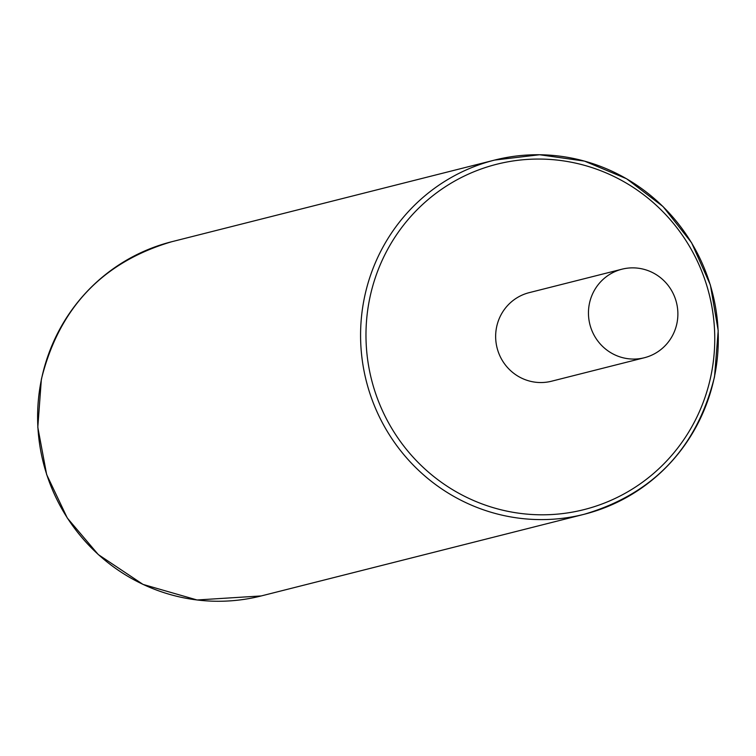 <?xml version="1.0" encoding="UTF-8"?>
<svg xmlns="http://www.w3.org/2000/svg" width="756" height="756" viewBox="0 0 756 756"><rect width="100%" height="100%" fill="white"/><g stroke="black" fill="none" stroke-linecap="round" stroke-linejoin="round"><path stroke-width="1.13" d="M621.98 269.193L529.172 292.657A45.672 44.651 75.8 0 0 496.607 327.055A45.672 44.651 75.8 0 0 551.559 381.213L644.367 357.739A45.672 44.651 75.8 0 0 676.922 323.351A45.672 44.651 75.8 0 0 621.98 269.193A45.672 44.651 75.8 0 0 589.415 303.581A45.672 44.651 75.8 0 0 644.367 357.739M171.688 241.74C102.447 262.19 59.006 308.07 41.353 379.38L37.8 427.272L46.655 474.579L67.293 518.021L98.289 554.573L143.035 584.416L197.08 599.98L261.255 595.936A182.668 178.614 -104.2 0 1 41.457 379.314A182.668 178.614 -104.2 0 1 171.688 241.74L494.651 160.074A182.668 178.614 75.8 0 0 364.42 297.647A182.668 178.614 75.8 0 0 584.218 514.269A182.668 178.614 75.8 0 0 714.448 376.696M714.486 376.535A182.668 178.614 75.8 0 0 494.651 160.074L539.595 154.744L584.53 161.113L626.582 178.756L663.05 206.568L691.598 242.761L710.385 285.012L718.2 330.618L714.552 376.63C696.9 447.939 653.458 493.819 584.218 514.269L261.255 595.936M711.009 375.467A178.104 174.145 75.8 0 0 576.327 163.287A178.104 174.145 75.8 0 0 369.722 298.403A178.104 174.145 75.8 0 0 504.403 510.583A178.104 174.145 75.8 0 0 711.009 375.467"/></g></svg>
